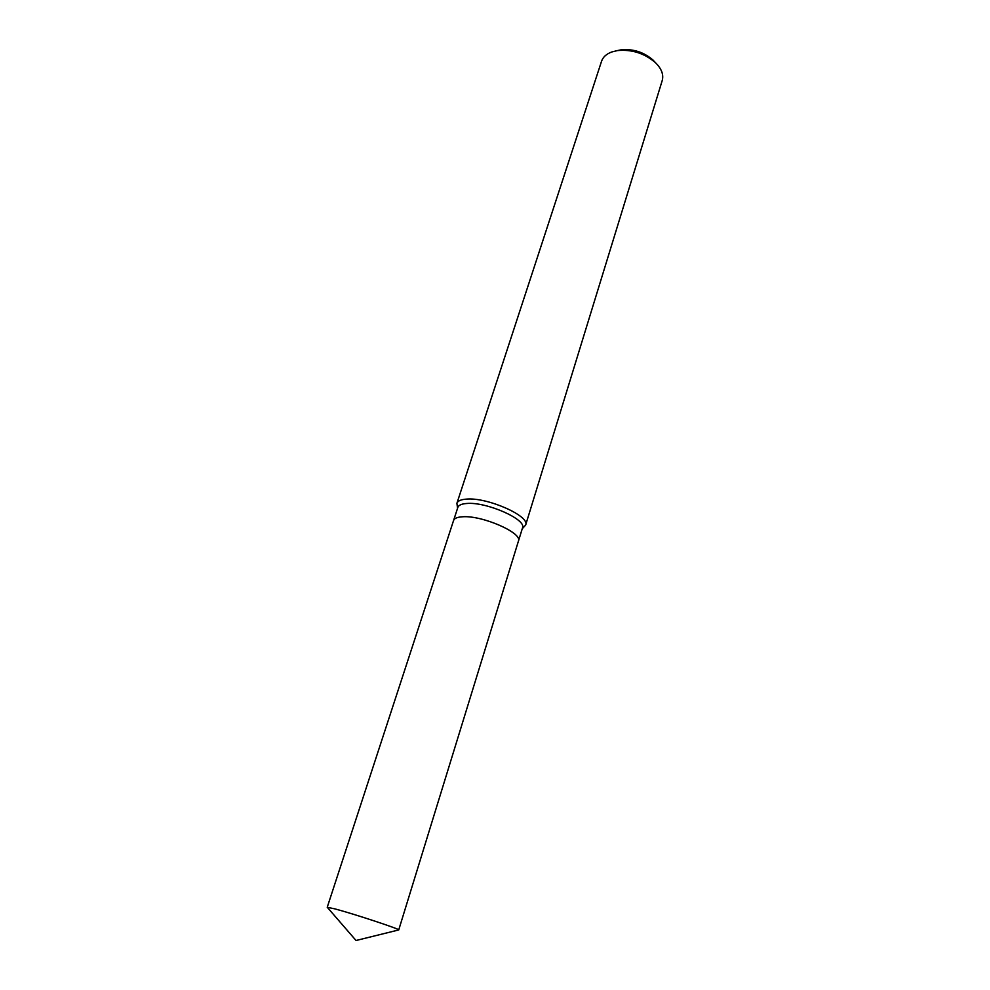 <?xml version="1.0" encoding="UTF-8"?>
<svg xmlns="http://www.w3.org/2000/svg" width="990" height="990" viewBox="0 0 990 990"><rect width="100%" height="100%" fill="white"/><g stroke="black" fill="none" stroke-linecap="round" stroke-linejoin="round"><path stroke-width="1.49" d="M518.413 541.171L522.51 527.88C526.903 519.515 486.214 501.571 466.711 503.489C461.6 503.861 458.655 505.147 457.85 507.375L453.544 520.591M453.568 520.505C454.348 518.339 457.281 517.102 462.392 516.792C481.895 515.072 522.769 532.942 518.438 541.085C522.769 532.942 481.895 515.072 462.392 516.792C457.281 517.102 454.336 518.339 453.568 520.505L327.232 907.273L335.103 908.931C354.358 914.042 400.938 929.437 398.723 929.944L356.041 940.5L327.455 907.508M522.225 528.784L525.628 525.084C530.343 516.136 487.043 496.992 466.315 499.121C460.894 499.529 457.764 500.915 456.91 503.291L457.566 508.266M525.628 525.084L662.236 80.487C663.82 74.683 661.567 68.743 655.467 62.667C644.478 53.25 631.781 49.228 617.376 50.589L611.672 52C606.363 54.005 602.984 57.086 601.561 61.231L456.91 503.291M654.873 62.036L652.905 59.944C643.71 52.062 633.08 48.696 621.027 49.834L617.822 50.515M621.027 49.834L617.376 50.589M652.905 59.944L655.467 62.667M518.438 541.085L398.723 929.944"/></g></svg>
